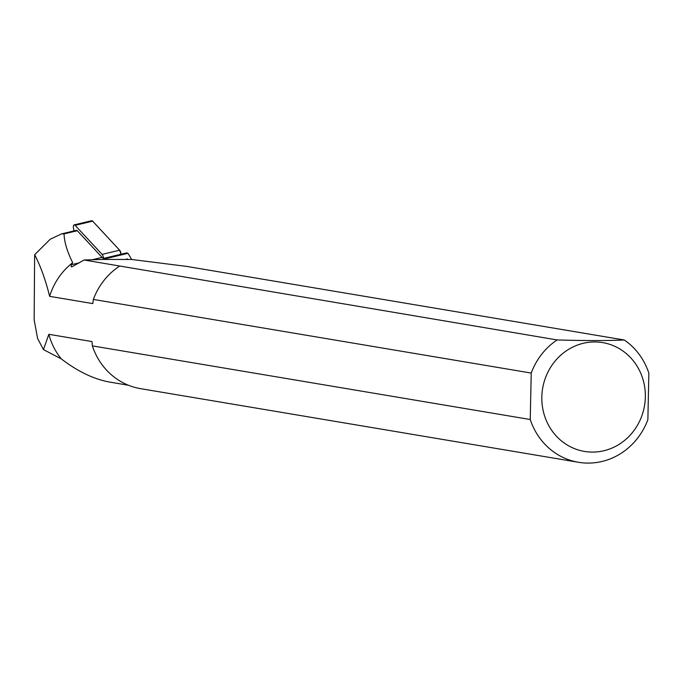 <?xml version="1.0" encoding="UTF-8"?>
<svg xmlns="http://www.w3.org/2000/svg" width="683" height="683" viewBox="0 0 683 683"><rect width="100%" height="100%" fill="white"/><g stroke="black" fill="none" stroke-linecap="round" stroke-linejoin="round"><path stroke-width="1.02" d="M102.083 257.397L77.307 230.726A2.928 1.246 -103.4 0 0 76.445 230.333L61.82 233.817M77.307 230.726L64.074 233.885L61.632 233.859L50.226 239.229L34.637 254.742L34.15 319.909L37.616 338.495L43.439 349.585L48.843 334.311A65.508 61.359 99.5 0 0 61.299 358.899L43.439 349.585M64.074 233.885C64.262 241.833 67.13 251.446 72.68 262.716L71.297 264.748L79.433 262.793M91.795 259.847L102.1 257.397A12.542 5.327 -103.4 0 0 103.466 258.43A3.321 1.409 -103.4 0 0 102.1 254.392L75.121 225.347A3.321 1.409 -103.4 0 0 74.14 224.895A3.321 1.409 -103.4 0 0 73.457 228.062L73.986 230.922M71.322 264.731L71.126 266.72L72.133 266.737L84.103 260.001L102.587 259.438L128.011 253.291A12.542 5.327 -103.4 0 1 126.739 252.881L103.466 258.43M128.011 253.291L131.657 259.472L186.468 266.379L624.339 340.006C606.581 340.766 584.17 340.749 557.123 339.938L84.103 260.001M127.832 259.463L131.657 259.472M102.587 259.438L125.732 259.463L127.132 258.857L127.875 259.497L125.732 259.463M34.637 254.742C40.536 265.909 45.539 279.774 49.637 296.345L92.794 303.602L93.349 299.436A66.866 62.631 99.5 0 1 119.252 266.319M72.68 262.716A65.508 61.359 99.5 0 0 49.637 296.345M624.339 340.006A66.866 62.631 -80.5 0 1 648.85 373.166L647.877 419.627A66.866 62.631 -80.5 0 1 578.458 462.28A66.866 62.631 -80.5 0 1 530.247 419.516L92.376 345.888L92 341.568L48.843 334.311M128.43 385.238L109.809 382.104C93.93 379.253 77.76 371.518 61.299 358.899M557.123 339.938A66.866 62.631 -80.5 0 0 531.22 373.055L93.349 299.436M92.376 345.888A66.866 62.631 99.5 0 0 140.596 388.661L578.458 462.28M641.713 416.229A55.169 51.669 99.5 0 0 603.874 342.823A55.169 51.669 99.5 0 0 541.832 396.977A55.169 51.669 99.5 0 0 583.308 451.215A55.169 51.669 99.5 0 0 641.713 416.229M531.22 373.055L530.247 419.516M74.14 224.895L91.667 220.72A3.321 1.409 76.6 0 1 92.649 221.164L119.627 250.209A3.321 1.409 76.6 0 1 120.993 254.255L119.627 250.209L92.649 221.164L91.001 221.557M102.1 254.392L119.627 250.209M92.649 221.164L75.121 225.347"/></g></svg>
